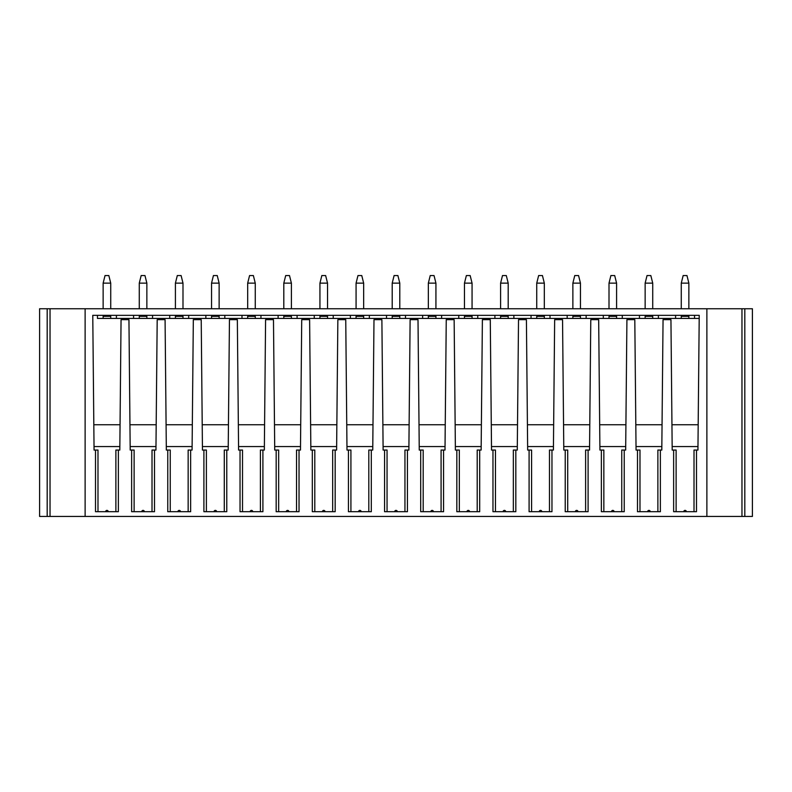 <?xml version="1.0" encoding="UTF-8"?>
<svg xmlns="http://www.w3.org/2000/svg" width="792" height="792" viewBox="0 0 792 792"><rect width="100%" height="100%" fill="white"/><g stroke="black" fill="none" stroke-linecap="round" stroke-linejoin="round"><path stroke-width="1.19" d="M706.88 308.751L85.12 308.751L85.12 516.443L706.88 516.443L706.88 308.751L752.4 308.751L752.4 516.443L744.817 516.443L744.817 308.751M97.99 511.701L97.99 450.054L94.06 450.054L92.773 315.345L699.227 315.345L697.94 450.054L696.495 450.054L696.495 511.701L673.636 511.701L673.636 450.054L672.19 450.054L670.943 319.651L663.053 319.651L661.805 450.054L657.875 450.054L657.875 511.701M95.505 450.054L95.505 511.701L118.364 511.701L118.364 450.054L119.81 450.054L121.057 319.651L128.947 319.651L130.195 450.054L131.63 450.054L131.63 511.701L154.499 511.701L154.499 450.054L155.945 450.054L157.192 319.651L165.083 319.651L166.33 450.054L167.765 450.054L167.765 511.701L190.634 511.701L190.634 450.054L192.08 450.054L193.327 319.651L201.218 319.651L202.455 450.054L203.9 450.054L203.9 511.701L226.769 511.701L226.769 450.054L228.205 450.054L229.452 319.651L237.343 319.651L238.59 450.054L240.035 450.054L240.035 511.701L262.904 511.701L262.904 450.054L264.34 450.054L265.587 319.651L273.478 319.651L274.725 450.054L276.17 450.054L276.17 511.701L299.029 511.701L299.029 450.054L300.475 450.054L301.722 319.651L309.613 319.651L310.86 450.054L312.305 450.054L312.305 511.701L335.165 511.701L335.165 450.054L336.61 450.054L337.857 319.651L345.748 319.651L346.995 450.054L348.43 450.054L348.43 511.701L371.3 511.701L371.3 450.054L372.745 450.054L373.992 319.651L381.883 319.651L383.12 450.054L384.565 450.054L384.565 511.701L407.435 511.701L407.435 450.054L408.88 450.054L410.117 319.651L418.008 319.651L419.255 450.054L420.7 450.054L420.7 511.701L443.57 511.701L443.57 450.054L445.005 450.054L446.252 319.651L454.143 319.651L455.39 450.054L456.835 450.054L456.835 511.701L479.695 511.701L479.695 450.054L481.14 450.054L482.387 319.651L490.278 319.651L491.525 450.054L492.97 450.054L492.97 511.701L515.83 511.701L515.83 450.054L517.275 450.054L518.522 319.651L526.413 319.651L527.66 450.054L529.096 450.054L529.096 511.701L551.965 511.701L551.965 450.054L553.41 450.054L554.657 319.651L562.548 319.651L563.795 450.054L565.231 450.054L565.231 511.701L588.1 511.701L588.1 450.054L589.545 450.054L590.783 319.651L598.673 319.651L599.92 450.054L601.366 450.054L601.366 511.701L624.235 511.701L624.235 450.054L625.67 450.054L626.918 319.651L634.808 319.651L636.055 450.054L637.501 450.054L637.501 511.701L660.37 511.701L660.37 450.054M636.026 446.559L661.845 446.559M650.252 511.701A1.317 1.317 0 0 0 648.935 510.385A1.317 1.317 0 0 0 647.618 511.701M637.501 450.054L639.986 450.054L639.986 511.701M92.783 316.879L92.773 315.345L97.456 315.345L97.456 318.424L699.197 318.424L694.544 318.424L694.544 315.345L699.227 315.345L699.217 316.879M698.188 424.74L671.953 424.74M635.818 424.74L662.053 424.74M599.683 424.74L625.918 424.74M563.548 424.74L589.783 424.74M527.413 424.74L553.648 424.74M491.278 424.74L517.513 424.74M455.152 424.74L481.387 424.74M419.017 424.74L445.252 424.74M382.882 424.74L409.118 424.74M346.748 424.74L372.983 424.74M310.613 424.74L336.848 424.74M274.487 424.74L300.722 424.74M238.352 424.74L264.587 424.74M202.217 424.74L228.452 424.74M166.082 424.74L192.317 424.74M129.947 424.74L156.182 424.74M93.812 424.74L120.047 424.74M675.586 318.424L658.419 318.424L658.419 315.345L675.586 315.345L675.586 318.424M639.451 318.424L622.284 318.424L622.284 315.345L639.451 315.345L639.451 318.424M603.316 318.424L586.149 318.424L586.149 315.345L603.316 315.345L603.316 318.424M567.181 318.424L550.014 318.424L550.014 315.345L567.181 315.345L567.181 318.424M531.046 318.424L513.879 318.424L513.879 315.345L531.046 315.345L531.046 318.424M494.911 318.424L477.754 318.424L477.754 315.345L494.911 315.345L494.911 318.424M458.786 318.424L441.619 318.424L441.619 315.345L458.786 315.345L458.786 318.424M422.651 318.424L405.484 318.424L405.484 315.345L422.651 315.345L422.651 318.424M386.516 318.424L369.349 318.424L369.349 315.345L386.516 315.345L386.516 318.424M350.381 318.424L333.214 318.424L333.214 315.345L350.381 315.345L350.381 318.424M314.246 318.424L297.089 318.424L297.089 315.345L314.246 315.345L314.246 318.424M278.121 318.424L260.954 318.424L260.954 315.345L278.121 315.345L278.121 318.424M241.986 318.424L224.819 318.424L224.819 315.345L241.986 315.345L241.986 318.424M205.851 318.424L188.684 318.424L188.684 315.345L205.851 315.345L205.851 318.424M169.716 318.424L152.549 318.424L152.549 315.345L169.716 315.345L169.716 318.424M133.581 318.424L116.414 318.424L116.414 315.345L133.581 315.345L133.581 318.424M681.269 316.335L681.269 318.424L681.269 316.335L688.862 316.335L688.862 318.424M652.727 316.335L652.727 318.424L652.727 316.335L645.143 316.335L645.143 318.424M616.592 316.335L616.592 318.424L616.592 316.335L609.008 316.335L609.008 318.424M580.457 316.335L580.457 318.424L580.457 316.335L572.873 316.335L572.873 318.424M544.322 316.335L544.322 318.424L544.322 316.335L536.738 316.335L536.738 318.424M508.197 316.335L508.197 318.424L508.197 316.335L500.603 316.335L500.603 318.424M472.062 316.335L472.062 318.424L472.062 316.335L464.468 316.335L464.468 318.424M435.927 316.335L435.927 318.424L435.927 316.335L428.343 316.335L428.343 318.424M399.792 316.335L399.792 318.424L399.792 316.335L392.208 316.335L392.208 318.424M363.657 316.335L363.657 318.424L363.657 316.335L356.073 316.335L356.073 318.424M327.532 316.335L327.532 318.424L327.532 316.335L319.938 316.335L319.938 318.424M291.397 316.335L291.397 318.424L291.397 316.335L283.803 316.335L283.803 318.424M255.262 316.335L255.262 318.424L255.262 316.335L247.678 316.335L247.678 318.424M219.127 316.335L219.127 318.424L219.127 316.335L211.543 316.335L211.543 318.424M182.992 316.335L182.992 318.424L182.992 316.335L175.408 316.335L175.408 318.424M146.857 316.335L146.857 318.424L146.857 316.335L139.273 316.335L139.273 318.424M110.731 316.335L110.731 318.424L110.731 316.335L103.138 316.335L103.138 318.424M697.97 446.559L672.161 446.559M696.495 450.054L694.01 450.054L694.01 511.701M686.377 511.701A1.317 1.317 0 0 0 685.07 510.385A1.317 1.317 0 0 0 683.753 511.701L686.377 511.701M673.636 450.054L676.12 450.054L676.12 511.701M624.235 450.054L621.75 450.054L621.75 511.701M614.117 511.701A1.317 1.317 0 0 0 612.8 510.385A1.317 1.317 0 0 0 611.483 511.701M601.366 450.054L603.851 450.054L603.851 511.701M599.891 446.559L625.71 446.559M588.1 450.054L585.615 450.054L585.615 511.701M577.982 511.701A1.317 1.317 0 0 0 576.665 510.385A1.317 1.317 0 0 0 575.348 511.701M565.231 450.054L567.716 450.054L567.716 511.701M563.755 446.559L589.575 446.559M551.965 450.054L549.48 450.054L549.48 511.701M541.847 511.701A1.317 1.317 0 0 0 540.53 510.385A1.317 1.317 0 0 0 539.213 511.701M529.096 450.054L531.59 450.054L531.59 511.701M527.62 446.559L553.44 446.559M515.83 450.054L513.345 450.054L513.345 511.701M505.712 511.701A1.317 1.317 0 0 0 504.395 510.385A1.317 1.317 0 0 0 503.088 511.701M492.97 450.054L495.455 450.054L495.455 511.701M491.486 446.559L517.305 446.559M479.695 450.054L477.21 450.054L477.21 511.701M469.577 511.701A1.317 1.317 0 0 0 468.27 510.385A1.317 1.317 0 0 0 466.953 511.701M456.835 450.054L459.32 450.054L459.32 511.701M455.36 446.559L481.18 446.559M443.57 450.054L441.085 450.054L441.085 511.701M433.452 511.701A1.317 1.317 0 0 0 432.135 510.385A1.317 1.317 0 0 0 430.818 511.701M420.7 450.054L423.185 450.054L423.185 511.701M419.225 446.559L445.045 446.559M407.435 450.054L404.95 450.054L404.95 511.701M397.317 511.701A1.317 1.317 0 0 0 396 510.385A1.317 1.317 0 0 0 394.683 511.701M384.565 450.054L387.05 450.054L387.05 511.701M383.09 446.559L408.91 446.559M371.3 450.054L368.815 450.054L368.815 511.701M361.182 511.701A1.317 1.317 0 0 0 359.865 510.385A1.317 1.317 0 0 0 358.548 511.701M348.43 450.054L350.915 450.054L350.915 511.701M346.955 446.559L372.775 446.559M335.165 450.054L332.68 450.054L332.68 511.701M325.047 511.701A1.317 1.317 0 0 0 323.73 510.385A1.317 1.317 0 0 0 322.423 511.701M312.305 450.054L314.79 450.054L314.79 511.701M310.82 446.559L336.64 446.559M299.029 450.054L296.545 450.054L296.545 511.701M288.912 511.701A1.317 1.317 0 0 0 287.605 510.385A1.317 1.317 0 0 0 286.288 511.701M276.17 450.054L278.655 450.054L278.655 511.701M274.695 446.559L300.514 446.559M262.904 450.054L260.41 450.054L260.41 511.701M252.787 511.701A1.317 1.317 0 0 0 251.47 510.385A1.317 1.317 0 0 0 250.153 511.701M240.035 450.054L242.52 450.054L242.52 511.701M238.56 446.559L264.38 446.559M226.769 450.054L224.285 450.054L224.285 511.701M216.652 511.701A1.317 1.317 0 0 0 215.335 510.385A1.317 1.317 0 0 0 214.018 511.701M203.9 450.054L206.385 450.054L206.385 511.701M202.425 446.559L228.245 446.559M190.634 450.054L188.15 450.054L188.15 511.701M180.517 511.701A1.317 1.317 0 0 0 179.2 510.385A1.317 1.317 0 0 0 177.883 511.701M167.765 450.054L170.25 450.054L170.25 511.701M166.29 446.559L192.109 446.559M154.499 450.054L152.014 450.054L152.014 511.701M144.382 511.701A1.317 1.317 0 0 0 143.065 510.385A1.317 1.317 0 0 0 141.748 511.701M131.63 450.054L134.125 450.054L134.125 511.701M130.155 446.559L155.975 446.559M118.364 450.054L115.879 450.054L115.879 511.701M94.03 446.559L119.84 446.559M108.247 511.701A1.317 1.317 0 0 0 106.93 510.385A1.317 1.317 0 0 0 105.623 511.701M85.12 308.751L39.6 308.751L39.6 516.443L85.12 516.443M688.862 283.14L681.269 283.14L683.169 275.557L686.961 275.557L688.862 283.14L688.862 308.751M681.269 283.14L681.269 308.751M652.727 283.14L645.143 283.14L647.034 275.557L650.826 275.557L652.727 283.14L652.727 308.751M645.143 283.14L645.143 308.751M616.592 283.14L609.008 283.14L610.899 275.557L614.691 275.557L616.592 283.14L616.592 308.751M609.008 283.14L609.008 308.751M580.457 283.14L572.873 283.14L574.764 275.557L578.566 275.557L580.457 283.14L580.457 308.751M572.873 283.14L572.873 308.751M544.322 283.14L536.738 283.14L538.639 275.557L542.431 275.557L544.322 283.14L544.322 308.751M536.738 283.14L536.738 308.751M508.197 283.14L500.603 283.14L502.504 275.557L506.296 275.557L508.197 283.14L508.197 308.751M500.603 283.14L500.603 308.751M472.062 283.14L464.468 283.14L466.369 275.557L470.161 275.557L472.062 283.14L472.062 308.751M464.468 283.14L464.468 308.751M435.927 283.14L428.343 283.14L430.234 275.557L434.026 275.557L435.927 283.14L435.927 308.751M428.343 283.14L428.343 308.751M399.792 283.14L392.208 283.14L394.099 275.557L397.901 275.557L399.792 283.14L399.792 308.751M392.208 283.14L392.208 308.751M363.657 283.14L356.073 283.14L357.974 275.557L361.766 275.557L363.657 283.14L363.657 308.751M356.073 283.14L356.073 308.751M327.532 283.14L319.938 283.14L321.839 275.557L325.631 275.557L327.532 283.14L327.532 308.751M319.938 283.14L319.938 308.751M291.397 283.14L283.803 283.14L285.704 275.557L289.496 275.557L291.397 283.14L291.397 308.751M283.803 283.14L283.803 308.751M255.262 283.14L247.678 283.14L249.569 275.557L253.361 275.557L255.262 283.14L255.262 308.751M247.678 283.14L247.678 308.751M219.127 283.14L211.543 283.14L213.434 275.557L217.236 275.557L219.127 283.14L219.127 308.751M211.543 283.14L211.543 308.751M182.992 283.14L175.408 283.14L177.309 275.557L181.101 275.557L182.992 283.14L182.992 308.751M175.408 283.14L175.408 308.751M146.857 283.14L139.273 283.14L141.174 275.557L144.966 275.557L146.857 283.14L146.857 308.751M139.273 283.14L139.273 308.751M110.731 283.14L103.138 283.14L105.039 275.557L108.831 275.557L110.731 283.14L110.731 308.751M103.138 283.14L103.138 308.751M752.4 311.593L752.4 308.751M752.4 397.238L752.4 397.97M706.88 516.443L744.817 516.443M39.6 397.238L39.6 397.97M50.035 516.443L50.035 308.751M741.965 308.751L741.965 516.443M47.183 308.751L47.183 516.443"/></g></svg>
